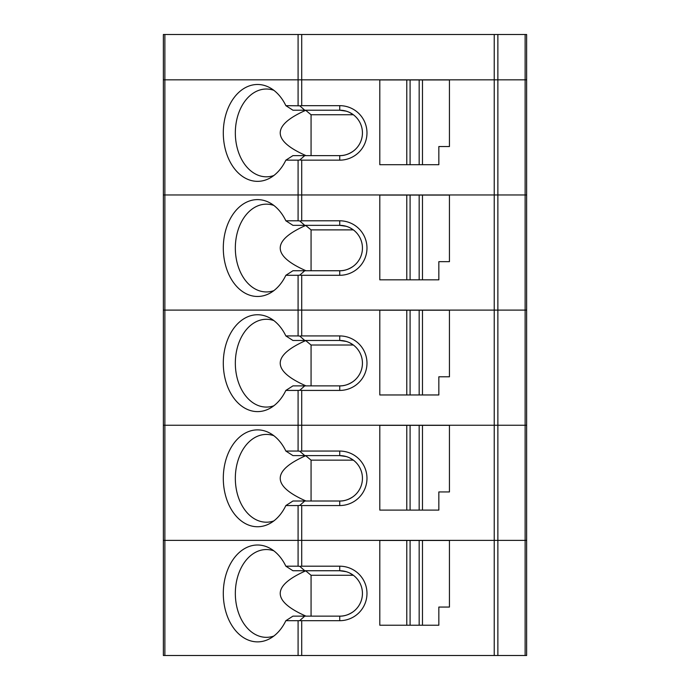 <?xml version="1.0" encoding="UTF-8"?>
<svg xmlns="http://www.w3.org/2000/svg" width="690" height="690" viewBox="0 0 690 690"><rect width="100%" height="100%" fill="white"/><g stroke="black" fill="none" stroke-linecap="round" stroke-linejoin="round"><path stroke-width="1.03" d="M299.753 160.011L304.756 155.621L339.739 155.621L339.739 160.158A27.246 27.246 0 0 0 366.977 132.911A27.246 27.246 0 0 0 339.739 105.665L301.72 105.665L301.72 79.842L298.089 79.842L301.72 79.842L301.72 34.5L163.366 34.5L163.366 79.842L298.089 79.842L163.366 79.842L163.366 194.968L526.634 194.968L526.634 34.5L497.87 34.5L497.87 79.842L301.72 79.842L525.125 79.842L497.87 79.842L497.87 310.103L526.634 310.103L526.634 194.968L301.72 194.968L301.72 160.158L299.753 160.011L298.089 160.158L298.089 194.968L164.876 194.968L164.876 310.103L497.87 310.103L497.87 425.238L526.634 425.238L526.634 310.103L301.72 310.103L301.72 275.293L299.753 275.146L298.089 275.293L298.089 310.103L164.876 310.103L164.876 425.238L497.87 425.238L497.87 540.365L526.634 540.365L526.634 425.238L301.72 425.238L301.72 390.419L299.753 390.281L298.089 390.419L298.089 425.238L164.876 425.238L164.876 540.365L497.87 540.365L497.87 655.5L526.634 655.5L526.634 540.365L301.72 540.365L301.72 505.554L299.753 505.416L298.089 505.554L298.089 540.365L164.876 540.365L164.876 655.5L497.87 655.5M525.125 655.5L525.125 79.842L526.634 79.842L525.125 79.842L525.125 34.5M410.084 164.694L410.084 79.937L406.781 79.937L406.781 164.694L419.166 164.694L419.166 79.937L410.084 79.937M353.358 114.747L311.069 114.747L311.069 155.621M346.242 111.159L339.739 110.21L292.94 110.21A1167.549 282.365 14.4 0 0 285.867 105.665A48.438 34.25 -90 0 0 270.014 87.803A48.438 34.25 -90 0 0 223.301 132.911A48.438 34.25 -90 0 0 270.014 178.029A48.438 34.25 -90 0 0 285.867 160.158L298.089 160.158M353.004 114.488L349.64 112.487M305.653 110.21L305.713 110.314C271.653 125.425 271.739 140.527 305.981 155.621M339.739 105.665L339.739 110.21A22.701 22.701 0 0 1 362.44 132.911A22.701 22.701 0 0 1 339.739 155.621C344 155.768 348.416 154.344 353.004 151.343M273.844 90.312A43.893 31.041 -90 0 0 266.375 89.019A43.893 31.041 -90 0 0 235.333 132.911A43.893 31.041 -90 0 0 266.375 176.804A43.893 31.041 -90 0 0 273.844 175.519M422.47 164.694L422.47 79.937L449.44 79.937L449.44 146.539L438.84 146.539L438.84 164.694L419.166 164.694M304.756 155.621L292.94 155.621A1167.549 282.365 165.6 0 1 285.867 160.158M406.781 164.694L379.811 164.694L379.811 79.937L406.781 79.937M422.47 79.937L419.166 79.937M304.756 110.21L299.753 105.812L285.867 105.665M311.069 114.747L305.713 110.314M301.72 105.665L299.753 105.812M339.739 160.158L301.72 160.158M164.876 655.5L163.366 655.5L163.366 540.365L164.876 540.365L163.366 540.365L163.366 425.238L164.876 425.238L163.366 425.238L163.366 310.103L164.876 310.103L163.366 310.103L163.366 194.968L164.876 194.968L164.876 34.5M346.242 226.294L339.739 225.345L304.756 225.345L299.753 220.947L298.089 220.8L298.089 194.968L301.72 194.968L301.72 220.8L339.739 220.8A27.246 27.246 0 0 1 366.977 248.046A27.246 27.246 0 0 1 339.739 275.293L301.72 275.293M410.084 279.829L410.084 195.072L406.781 195.072L406.781 279.829L419.166 279.829L419.166 195.072L410.084 195.072M353.358 229.882L311.069 229.882L311.069 270.747M304.756 225.345L292.94 225.345A1167.549 282.365 14.4 0 0 285.867 220.8A48.438 34.25 -90 0 0 270.014 202.929A48.438 34.25 -90 0 0 223.301 248.046A48.438 34.25 -90 0 0 270.014 293.155A48.438 34.25 -90 0 0 285.867 275.293L298.089 275.293M353.004 229.615L349.64 227.614M305.653 225.345L305.713 225.449C271.653 240.56 271.739 255.662 305.981 270.747M299.753 275.146L304.756 270.747L339.739 270.747C344 270.903 348.416 269.48 353.004 266.469M273.844 205.439A43.893 31.041 -90 0 0 266.375 204.154A43.893 31.041 -90 0 0 235.333 248.046A43.893 31.041 -90 0 0 266.375 291.939A43.893 31.041 -90 0 0 273.844 290.645M422.47 279.829L422.47 195.072L449.44 195.072L449.44 261.665L438.84 261.665L438.84 279.829L419.166 279.829M304.756 270.747L292.94 270.747A1167.549 282.365 165.6 0 1 285.867 275.293M406.781 279.829L379.811 279.829L379.811 195.072L406.781 195.072M422.47 195.072L419.166 195.072M285.867 220.8L298.089 220.8M311.069 229.882L305.713 225.449M301.72 220.8L299.753 220.947M339.739 275.293L339.739 270.747A22.701 22.701 0 0 0 362.44 248.046A22.701 22.701 0 0 0 339.739 225.345L339.739 220.8M346.242 341.429L339.739 340.472L304.756 340.472L299.753 336.073L298.089 335.935L298.089 310.103L301.72 310.103L301.72 335.935L339.739 335.935A27.246 27.246 0 0 1 366.977 363.182A27.246 27.246 0 0 1 339.739 390.419L301.72 390.419M410.084 394.965L410.084 310.198L406.781 310.198L406.781 394.965L419.166 394.965L419.166 310.198L410.084 310.198M353.358 345.017L311.069 345.017L311.069 385.882M304.756 340.472L292.94 340.472A1167.549 282.365 14.4 0 0 285.867 335.935A48.438 34.25 -90 0 0 270.014 318.064A48.438 34.25 -90 0 0 223.301 363.182A48.438 34.25 -90 0 0 270.014 408.29A48.438 34.25 -90 0 0 285.867 390.419L298.089 390.419M353.004 344.75L349.64 342.749M305.653 340.472L305.713 340.584C271.653 355.695 271.739 370.789 305.981 385.882M299.753 390.281L304.756 385.882L339.739 385.882C344 386.038 348.416 384.606 353.004 381.605M273.844 320.574A43.893 31.041 -90 0 0 266.375 319.28A43.893 31.041 -90 0 0 235.333 363.182A43.893 31.041 -90 0 0 266.375 407.074A43.893 31.041 -90 0 0 273.844 405.78M422.47 394.965L422.47 310.198L449.44 310.198L449.44 376.8L438.84 376.8L438.84 394.965L419.166 394.965M304.756 385.882L292.94 385.882A1167.549 282.365 165.6 0 1 285.867 390.419M406.781 394.965L379.811 394.965L379.811 310.198L406.781 310.198M422.47 310.198L419.166 310.198M285.867 335.935L298.089 335.935M311.069 345.017L305.713 340.584M301.72 335.935L299.753 336.073M339.739 390.419L339.739 385.882A22.701 22.701 0 0 0 362.44 363.182A22.701 22.701 0 0 0 339.739 340.472L339.739 335.935M346.242 456.556L339.739 455.607L304.756 455.607L299.753 451.208L298.089 451.062L298.089 425.238L301.72 425.238L301.72 451.062L339.739 451.062A27.246 27.246 0 0 1 366.977 478.308A27.246 27.246 0 0 1 339.739 505.554L301.72 505.554M410.084 510.1L410.084 425.333L406.781 425.333L406.781 510.1L419.166 510.1L419.166 425.333L410.084 425.333M353.358 460.144L311.069 460.144L311.069 501.018M304.756 455.607L292.94 455.607A1167.549 282.365 14.4 0 0 285.867 451.062A48.438 34.25 -90 0 0 270.014 433.199A48.438 34.25 -90 0 0 223.301 478.308A48.438 34.25 -90 0 0 270.014 523.425A48.438 34.25 -90 0 0 285.867 505.554L298.089 505.554M353.004 459.885L349.64 457.884M305.653 455.607L305.713 455.711C271.653 470.822 271.739 485.924 305.981 501.018M299.753 505.416L304.756 501.018L339.739 501.018C344 501.164 348.416 499.741 353.004 496.74M273.844 435.709A43.893 31.041 -90 0 0 266.375 434.415A43.893 31.041 -90 0 0 235.333 478.308A43.893 31.041 -90 0 0 266.375 522.201A43.893 31.041 -90 0 0 273.844 520.916M422.47 510.1L422.47 425.333L449.44 425.333L449.44 491.936L438.84 491.936L438.84 510.1L419.166 510.1M304.756 501.018L292.94 501.018A1167.549 282.365 165.6 0 1 285.867 505.554M406.781 510.1L379.811 510.1L379.811 425.333L406.781 425.333M422.47 425.333L419.166 425.333M285.867 451.062L298.089 451.062M311.069 460.144L305.713 455.711M301.72 451.062L299.753 451.208M339.739 505.554L339.739 501.018A22.701 22.701 0 0 0 362.44 478.308A22.701 22.701 0 0 0 339.739 455.607L339.739 451.062M346.242 571.691L339.739 570.742L304.756 570.742L299.753 566.343L298.089 566.197L298.089 540.365L301.72 540.365L301.72 566.197L339.739 566.197A27.246 27.246 0 0 1 366.977 593.443A27.246 27.246 0 0 1 339.739 620.69L298.089 620.69L298.089 655.5M410.084 625.226L410.084 540.468L406.781 540.468L406.781 625.226L419.166 625.226L419.166 540.468L410.084 540.468M353.358 575.279L311.069 575.279L311.069 616.144M304.756 570.742L292.94 570.742A1167.549 282.365 14.4 0 0 285.867 566.197A48.438 34.25 -90 0 0 270.014 548.326A48.438 34.25 -90 0 0 223.301 593.443A48.438 34.25 -90 0 0 270.014 638.552A48.438 34.25 -90 0 0 285.867 620.69L298.089 620.69M353.004 575.02L349.64 573.011M305.653 570.742L305.713 570.846C271.653 585.957 271.739 601.059 305.981 616.144M299.753 620.543L304.756 616.144L339.739 616.144C344 616.299 348.416 614.876 353.004 611.866M273.844 550.836A43.893 31.041 -90 0 0 266.375 549.551A43.893 31.041 -90 0 0 235.333 593.443A43.893 31.041 -90 0 0 266.375 637.336A43.893 31.041 -90 0 0 273.844 636.051M422.47 625.226L422.47 540.468L449.44 540.468L449.44 607.062L438.84 607.062L438.84 625.226L419.166 625.226M304.756 616.144L292.94 616.144A1167.549 282.365 165.6 0 1 285.867 620.69M406.781 625.226L379.811 625.226L379.811 540.468L406.781 540.468M422.47 540.468L419.166 540.468M285.867 566.197L298.089 566.197M311.069 575.279L305.713 570.846M301.72 566.197L299.753 566.343M339.739 620.69L339.739 616.144A22.701 22.701 0 0 0 362.44 593.443A22.701 22.701 0 0 0 339.739 570.742L339.739 566.197M301.72 34.5L497.87 34.5M298.089 34.5L298.089 105.665M494.23 34.5L494.23 655.5M301.72 655.5L301.72 620.69"/></g></svg>
